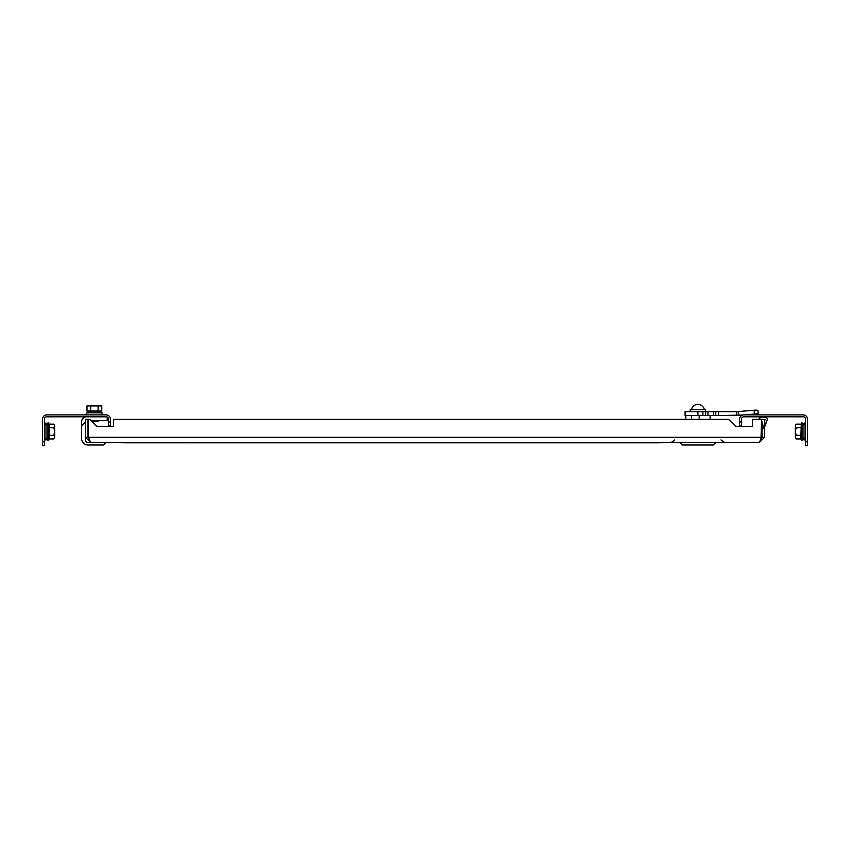 <?xml version="1.0" encoding="UTF-8"?>
<svg xmlns="http://www.w3.org/2000/svg" width="850" height="850" viewBox="0 0 850 850"><rect width="100%" height="100%" fill="white"/><g stroke="black" fill="none" stroke-linecap="round" stroke-linejoin="round"><path stroke-width="1.27" d="M187.956 442.818L188.711 442.818L187.956 442.818M126.459 442.818L127.213 442.818L126.459 442.818M655.637 442.818L654.883 442.818L655.637 442.818M752.367 426.424L735.718 426.424L752.367 426.424L752.367 419.379L764.989 419.379L763.587 428.347L767.348 419.539A1.286 1.286 0 0 0 766.466 417.86A12.814 12.814 0 0 0 760.059 417.86A1.286 1.286 0 0 0 759.124 419.379M735.718 426.424L728.662 419.379L113.645 419.379L113.645 426.424L96.985 426.424L89.941 419.379L88.474 419.379L88.474 437.314L90.578 442.436L759.422 442.436L764.543 437.314L761.982 437.314L761.982 427.252M113.645 426.424L96.985 426.424M761.005 439.269L761.526 419.379L761.982 422.227M86.7 416.808A5.121 5.121 0 0 0 81.579 421.94L81.579 425.744A5.121 5.121 0 0 0 81.611 426.328L81.611 438.6A6.407 6.407 0 0 0 88.017 444.996L103.392 444.996L105.953 442.436L125.704 442.818M127.213 442.818L187.212 442.818M188.711 442.818L654.883 442.818M656.381 442.818L679.979 442.436L682.539 444.996L713.288 444.996L715.849 442.436L759.422 442.436L761.526 437.314L88.474 437.314M90.578 442.436L85.457 437.314L85.457 419.379L88.017 419.379L88.017 437.314L89.016 439.344M105.953 442.436L88.017 442.436A2.561 2.561 0 0 1 85.457 439.875L85.457 437.314L88.017 437.314M760.984 439.344L761.982 437.314M764.543 437.314L764.543 427.252L767.348 419.539M764.543 422.227L764.989 419.379M42.5 441.798L44.423 441.798L44.423 445.644L42.5 445.644L42.5 419.22A4.324 4.324 0 0 1 46.824 414.896L106.08 414.896A4.324 4.324 0 0 1 110.404 419.22L110.404 425.786L108.492 425.786L108.492 421.94L110.404 421.94M44.423 441.798L44.423 419.22A2.412 2.412 0 0 1 46.824 416.808L106.08 416.808A2.412 2.412 0 0 1 108.492 419.22L108.492 421.94M53.901 438.94L54.676 437.091L53.901 438.94L49.183 438.94L48.397 440.162L48.397 422.928L49.183 424.15L49.183 438.94L48.981 424.745M46.984 437.761L44.933 440.268L46.984 437.761L44.933 440.268L44.933 422.822L46.984 425.329L46.984 423.172L46.984 439.918L48.397 440.162M49.183 424.15L53.901 424.15L54.676 425.999L53.901 424.15L54.676 425.138L53.901 427.848L48.705 427.656M54.676 425.999L54.666 437.293L53.901 435.243L54.676 431.545L53.901 427.848M48.705 435.434L53.901 435.243M85.457 421.94L81.611 425.786L81.611 438.6L81.611 426.328M103.392 444.996L101.862 444.996M88.474 433.468L88.272 428.347M107.206 417.095L107.206 420.654L91.226 420.654M98.239 420.654L98.239 421.292L91.864 421.292M98.09 405.918L98.09 411.049L101.787 411.049L101.787 405.918L86.998 405.918L86.998 411.049L90.695 411.049L90.695 405.918M98.09 411.049L90.695 411.049M86.7 414.896L86.7 412.845L102.085 412.845L102.085 414.896M100.098 412.845L100.098 411.049M88.687 412.845L88.687 411.049M699.199 419.379L699.199 415.533M685.812 419.379L685.812 415.533M697.914 411.687L697.914 415.533L685.1 415.533L685.1 411.687L736.706 411.687L754.088 410.231A3.846 0.574 -5.1 0 1 757.934 410.465L758.274 414.248M718.569 411.687L718.569 415.533L742.709 415.066M744.653 414.896L754.428 414.024L754.088 410.231M757.934 410.465L758.285 414.258A3.846 0.574 174.9 0 0 758.285 414.248A3.846 0.574 174.9 0 0 754.428 414.024M741.859 415.416L738.767 415.416L738.427 411.634L736.706 411.687L738.427 411.634L736.706 411.687L736.706 415.533L741.657 415.533L736.706 415.533M758.136 411.687L758.136 412.664M718.569 415.533L715.796 415.533L715.796 411.687M705.659 411.687L705.659 415.533L715.796 415.533M705.659 415.533L702.886 415.533L702.886 411.687M697.914 415.533L702.886 415.533M705.606 411.687L705.606 409.636L690.232 409.636L690.232 411.687M691.507 409.636L704.321 409.498A6.534 6.534 0 0 0 703.534 407.458L703.534 407.458M703.418 407.458A6.428 6.428 0 0 0 692.41 407.458L692.41 407.458M761.526 425.999L762.939 428.347L761.536 419.379M760.059 417.86A1.286 1.286 0 0 0 759.093 419.103M741.508 421.94L741.508 425.786L739.596 425.786L739.596 421.94L741.508 421.94L741.508 419.22A2.412 2.412 0 0 1 743.92 416.808L803.176 416.808A2.412 2.412 0 0 1 805.577 419.22L805.577 441.798L807.5 441.798L807.5 445.644L805.577 445.644L805.577 441.798M739.596 421.94L739.596 419.22A4.324 4.324 0 0 1 743.92 414.896L803.176 414.896A4.324 4.324 0 0 1 807.5 419.22L807.5 441.798M801.295 435.434L796.099 435.243L795.324 437.091L796.099 438.94L800.817 438.94L801.295 423.778L801.019 438.345M805.067 422.822L803.016 425.329L805.067 422.822L805.067 440.268L803.016 437.761L803.016 439.918L803.016 423.172L803.016 425.329L805.577 422.195M800.817 424.15L796.099 424.15L795.324 425.999L796.099 427.848L801.295 427.656M796.099 435.243L795.324 431.545L796.099 427.848M796.099 438.94L795.324 437.091L796.099 438.94M796.099 424.15L795.324 425.138L796.099 424.15L795.324 425.138L795.324 437.091M800.817 438.94L801.603 440.162L801.603 422.928L803.016 423.172M707.954 411.687L707.954 415.533M713.501 411.687L713.501 415.533M674.847 439.907L671.234 442.436M720.981 439.907L724.593 442.436M44.933 422.822L44.423 422.195M44.933 440.268L44.423 440.895M48.397 422.928L46.984 423.172M710.09 415.533L710.09 419.379M691.507 415.533L691.507 419.379M692.293 407.458A6.534 6.534 0 0 0 691.507 409.498M805.067 440.268L805.577 440.895M801.295 423.778L801.603 422.928M801.603 440.162L803.016 439.918L801.603 440.162L801.295 439.322L801.603 440.162"/></g></svg>
